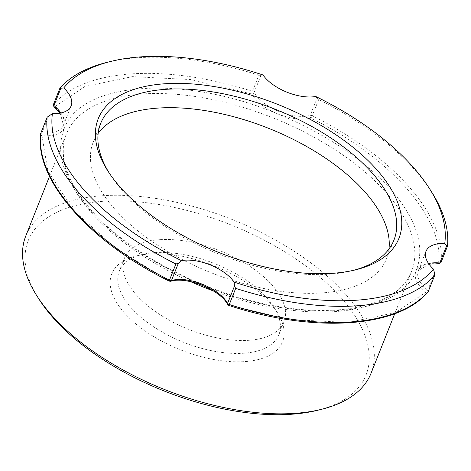 <?xml version="1.0" encoding="UTF-8"?>
<svg xmlns="http://www.w3.org/2000/svg" width="471" height="471" viewBox="0 0 471 471"><rect width="100%" height="100%" fill="white"/><g stroke="black" fill="none" stroke-linecap="round" stroke-linejoin="round"><path stroke-width="0.35" stroke-dasharray="2.35 1.77" d="M53.435 104.474A1.996 0.983 -158.3 0 1 53.523 104.326A211.75 104.274 -158.3 0 1 252.462 91.35L251.714 93.97C256.583 101.96 265.297 108.624 277.855 113.958C184.485 74.477 82.207 81.147 64.527 127.871C54.907 151.65 63.191 178.827 89.384 209.389L89.89 209.96C117.297 240.21 154.871 265.267 202.601 285.138C295.965 324.619 398.242 317.943 415.922 271.219C413.591 277.525 416.882 284.537 425.808 292.267A1.996 1.713 -139 0 0 427.956 291.961M109.072 172.816A157.814 77.709 21.7 0 0 110.137 174.511A157.814 77.709 21.7 0 0 328.487 274.252A157.814 77.709 21.7 0 0 351.949 270.743A157.814 77.709 21.7 0 0 353.886 270.242M25.823 235.859A185.78 91.486 -158.3 0 1 102.861 195.689A185.78 91.486 -158.3 0 1 297.024 253.151A185.78 91.486 -158.3 0 1 371.054 373.244M39.158 299.415A181.788 89.514 -158.3 0 1 103.632 201.258A181.788 89.514 -158.3 0 1 331.507 287.693A181.788 89.514 -158.3 0 1 317.701 410.259M149.878 253.934A91.892 45.251 -158.3 0 1 277.019 312.008A91.892 45.251 -158.3 0 1 244.431 361.628A91.892 45.251 -158.3 0 1 129.242 317.937A91.892 45.251 -158.3 0 1 136.219 255.977A91.892 45.251 -158.3 0 1 149.878 253.934M154.894 252.603A85.899 42.302 -158.3 0 1 273.739 306.886A85.899 42.302 -158.3 0 1 278.897 334.698A85.899 42.302 -158.3 0 1 243.277 353.268A85.899 42.302 -158.3 0 1 153.499 326.703A85.899 42.302 -158.3 0 1 119.269 271.172A85.899 42.302 -158.3 0 1 142.124 254.511A85.899 42.302 -158.3 0 1 154.894 252.603M160.034 239.68A85.899 42.302 -158.3 0 1 249.807 266.245A85.899 42.302 -158.3 0 1 284.037 321.775A85.899 42.302 -158.3 0 1 248.417 340.345A85.899 42.302 -158.3 0 1 158.645 313.78A85.899 42.302 -158.3 0 1 124.415 258.249A85.899 42.302 -158.3 0 1 160.034 239.68M388.964 249.006A157.814 77.709 -158.3 0 1 386.473 258.867A157.814 77.709 -158.3 0 1 321.028 292.991A157.814 77.709 -158.3 0 1 156.095 244.178A157.814 77.709 -158.3 0 1 93.211 142.165A157.814 77.709 -158.3 0 1 98.18 133.287M227.646 304.49A1.996 1.484 150.4 0 0 228.741 305.12L228.771 305.408M169.266 281.128A1.996 0.294 116.5 0 0 169.513 280.957A1.996 1.448 -104.9 0 0 170.667 281.275M40.818 133.211A1.996 0.983 -158.3 0 1 41.578 132.893A1.996 0.983 -158.3 0 1 41.943 132.899A1.996 0.913 -85.1 0 0 41.96 135.677A1.996 1.725 6.2 0 1 40.618 133.846M59.952 88.177L53.523 104.326A1.996 1.713 -139 0 0 54.648 106.829A1.996 0.96 -50.2 0 1 54.012 106.746M106.882 62.402A211.75 104.274 -158.3 0 1 258.891 75.195L252.462 91.35A1.996 0.983 -158.3 0 1 254.128 92.504A1.996 1.484 -29.6 0 1 251.714 93.97L191.055 79.575L132.316 76.638L84.821 86.505L54.648 106.829C63.532 114.547 66.829 121.565 64.527 127.871C61.424 133.852 53.906 136.455 41.96 135.677L47.812 170.696L73.505 210.419L116.573 249.012L169.513 280.957C178.874 278.791 189.901 280.186 202.601 285.138C215.129 290.477 223.843 297.136 228.741 305.12L289.394 319.515L348.134 322.452L395.628 312.585L425.808 292.267A1.996 0.96 129.8 0 0 427.78 290.295L434.586 273.186M258.891 75.195L260.934 75.395L263.006 74.971M260.934 75.395L254.128 92.504A35.955 17.704 21.7 0 0 310.236 115.395A1.996 1.448 -104.9 0 0 310.942 118.133C390.324 157.049 444.648 218.921 438.489 263.413A1.996 0.913 -85.1 0 0 438.966 263.789M315.758 96.49L317.048 98.286L310.236 115.395A1.996 0.983 -158.3 0 1 312.255 115.742A1.996 0.294 -63.5 0 1 310.942 118.133C301.581 120.299 290.554 118.904 277.855 113.958C325.543 133.841 363.117 158.904 390.565 189.13L391.071 189.707C417.188 220.257 425.478 247.428 415.922 271.219C419.025 265.238 426.549 262.635 438.489 263.413A1.996 1.725 -173.8 0 0 441.021 262.406L447.45 246.251M431.342 191.52A211.75 104.274 21.7 0 0 318.684 99.587L317.048 98.286M190.649 281.67A185.78 91.486 -158.3 0 1 91.768 212.974A185.78 91.486 -158.3 0 1 66.323 134.082A185.78 91.486 -158.3 0 1 143.367 93.917A185.78 91.486 -158.3 0 1 386.114 192.58A185.78 91.486 -158.3 0 1 411.56 271.467A185.78 91.486 -158.3 0 1 334.516 311.637A185.78 91.486 -158.3 0 1 213.528 291.007M428.569 263.507A35.955 17.704 21.7 0 0 418.301 270.642A35.955 17.704 21.7 0 0 427.78 290.295A1.996 0.983 -158.3 0 1 428.339 291.219M48.754 115.789L41.943 132.899A35.955 17.704 21.7 0 0 63.438 125.215A35.955 17.704 21.7 0 0 60.883 112.969M318.684 99.587L312.255 115.742A211.75 104.274 -158.3 0 1 441.021 262.406M49.52 176.319L66.323 134.082C58.08 155.677 66.499 181.164 91.598 210.543C131.25 256.483 213.757 297.866 285.55 307.592C349.9 317.419 400.845 301.469 411.56 271.467L394.751 313.704M428.969 264.078L418.301 270.642L426.014 251.261M351.949 270.743L355.882 269.765M273.739 306.886L277.019 312.008M284.037 321.775L278.897 334.698M386.473 258.867L393.927 240.128M93.211 142.165L100.664 123.426M124.415 258.249L119.269 271.172M142.124 254.511L136.219 255.977M60.2 113.111L63.438 125.215L71.156 105.834M110.137 174.511L107.947 171.097"/><path stroke-width="0.71" d="M428.969 264.078L438.966 263.789A1.996 0.913 -85.1 0 0 439.796 262.965L446.602 245.85L444.759 243.419A35.955 17.704 -158.3 0 0 440.921 243.483A35.955 17.704 -158.3 0 0 426.014 251.261A35.955 17.704 -158.3 0 0 433.461 269.118L434.586 273.186L434.645 275.376A211.75 104.274 -158.3 0 1 356.235 305.856A211.75 104.274 -158.3 0 1 235.7 288.358L234.423 286.244L227.611 303.353A1.996 1.484 150.4 0 0 227.646 304.49L228.771 305.408L229.277 304.507A1.996 0.983 -158.3 0 1 227.611 303.353A35.955 17.704 21.7 0 0 177.22 279.568A35.955 17.704 21.7 0 0 171.503 280.463L178.309 263.354L181.406 260.598A207.758 102.307 -158.3 0 1 52.411 113.67L47.182 117.155L40.747 133.328A1.996 0.983 -158.3 0 1 40.818 133.211M331.831 273.363A161.812 79.681 21.7 0 0 355.882 269.765A161.812 79.681 21.7 0 0 368.175 160.664A161.812 79.681 21.7 0 0 165.339 83.732A161.812 79.681 21.7 0 0 107.947 171.097A161.812 79.681 21.7 0 0 331.831 273.363M353.886 270.242A157.814 77.709 21.7 0 0 393.927 240.128A157.814 77.709 21.7 0 0 331.042 138.109A157.814 77.709 21.7 0 0 166.11 89.302A157.814 77.709 21.7 0 0 100.664 123.426A157.814 77.709 21.7 0 0 109.072 172.816M433.461 269.118A207.758 102.307 -158.3 0 1 355.464 300.286A207.758 102.307 -158.3 0 1 234.158 282.117A35.955 17.704 21.7 0 0 184.932 260.186A35.955 17.704 21.7 0 0 181.406 260.598M228.771 305.408C313.568 333.333 398.019 328.146 427.956 291.961A1.996 1.713 -139 0 0 428.216 291.531L434.745 275.211L428.304 291.39A1.996 0.983 -158.3 0 1 428.216 291.531A211.75 104.274 -158.3 0 1 349.806 322.011A211.75 104.274 -158.3 0 1 229.277 304.507L235.7 288.358M394.751 313.704L371.054 373.244A185.78 91.486 -158.3 0 1 321.634 409.281A185.78 91.486 -158.3 0 1 294.016 413.414A185.78 91.486 -158.3 0 1 36.968 296A185.78 91.486 -158.3 0 1 25.823 235.859L49.52 176.319M321.634 409.281L317.701 410.259A181.788 89.514 -158.3 0 1 290.678 414.303A181.788 89.514 -158.3 0 1 39.158 299.415L36.968 296M98.18 133.287A157.814 77.709 -158.3 0 1 158.65 108.042A157.814 77.709 -158.3 0 1 315.358 151.615A157.814 77.709 -158.3 0 1 388.964 249.006M169.266 281.128L170.667 281.275A1.996 1.448 -104.9 0 0 171.503 280.463A1.996 0.983 -158.3 0 1 169.483 280.121A1.996 0.294 116.5 0 0 169.266 281.128C89.437 241.894 34.483 179.845 40.618 133.846A1.996 1.725 6.2 0 1 40.718 133.458A1.996 0.983 -158.3 0 1 40.747 133.328L40.618 133.846M54.012 106.746A1.996 0.96 -50.2 0 1 53.959 105.563A1.996 0.983 -158.3 0 1 53.435 104.474C52.987 104.556 53.182 105.31 54.012 106.746L60.2 113.111M175.913 263.966L169.483 280.121A211.75 104.274 -158.3 0 1 40.718 133.458L47.147 117.303A211.75 104.274 -158.3 0 0 175.913 263.966L178.309 263.354M52.411 113.67A35.955 17.704 21.7 0 0 71.156 105.834A35.955 17.704 21.7 0 0 63.703 87.971L59.87 88.295L53.435 104.474M59.952 88.177A211.75 104.274 -158.3 0 1 106.882 62.402L110.815 61.424A207.758 102.307 -158.3 0 1 263.006 74.971A35.955 17.704 -158.3 0 0 315.758 96.49A207.758 102.307 21.7 0 1 429.152 188.106L431.342 191.52A211.75 104.274 21.7 0 1 447.45 246.251L446.602 245.85M234.158 282.117L234.423 286.244M63.703 87.971A207.758 102.307 -158.3 0 1 110.815 61.424M444.759 243.419A207.758 102.307 21.7 0 0 429.152 188.106M441.021 262.406A1.996 0.983 -158.3 0 1 440.991 262.535L447.45 246.251M438.966 263.789L440.991 262.535A1.996 0.983 -158.3 0 1 439.796 262.965A35.955 17.704 21.7 0 0 433.208 262.871A35.955 17.704 21.7 0 0 428.569 263.507M213.528 291.007A185.78 91.486 -158.3 0 1 190.649 281.67M60.883 112.969A35.955 17.704 21.7 0 0 53.959 105.563L60.771 88.454M428.339 291.219A1.996 0.983 -158.3 0 1 428.304 291.39L427.956 291.961M170.667 281.275C186.516 276.071 220.534 289.971 227.646 304.49"/></g></svg>
